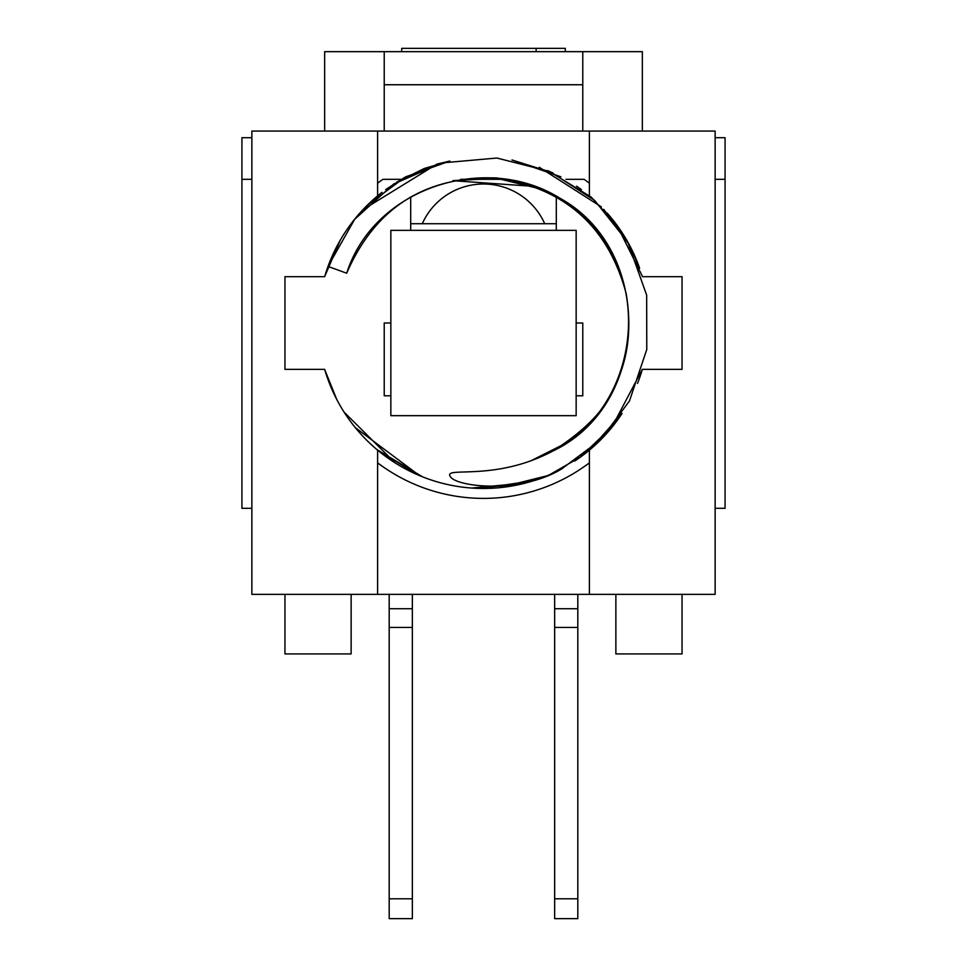<?xml version="1.0" encoding="UTF-8"?>
<svg xmlns="http://www.w3.org/2000/svg" width="967" height="967" viewBox="0 0 967 967"><rect width="100%" height="100%" fill="white"/><g stroke="black" fill="none" stroke-linecap="round" stroke-linejoin="round"><path stroke-width="1.45" d="M377.613 183.198A175.39 175.39 0 0 1 382.932 179.318L400.918 179.318M565.913 179.318L584.068 179.318A175.39 175.39 0 0 1 589.387 183.198M715.133 179.318L725.069 179.318L725.069 508.316L715.133 508.316M460.655 179.318L504.907 179.318M251.867 137.701L241.931 137.701L241.931 179.318L251.867 179.318M715.133 137.701L725.069 137.701L725.069 179.318M565.296 51.662L565.296 48.35L401.704 48.35L401.704 51.662M536.117 51.662L536.117 48.35M390.849 323.002L384.225 323.002L384.225 395.805L390.849 395.805M384.225 131.077L384.225 51.662L582.775 51.662L582.775 131.077M422.277 223.728A67.049 67.049 0 0 1 544.723 223.728L410.697 223.728M556.303 223.728L544.723 223.728M576.151 395.805L582.775 395.805L582.775 323.002L576.151 323.002M241.931 179.318L241.931 508.316L251.867 508.316M384.225 84.745L582.775 84.745M642.342 131.077L642.342 51.662L582.775 51.662M384.225 51.662L324.658 51.662L324.658 131.077M377.613 195.733L377.613 131.077L589.387 131.077L589.387 195.564M589.387 450.187L589.387 594.354L377.613 594.354L377.613 450.187M552.906 450.997L553.293 450.791C492.541 483.331 439.78 464.631 451.202 477.746C461.694 487.791 523.534 493.097 562.806 468.221L561.791 468.765M328.018 266.421L346.682 273.214C377.033 178.001 511.144 145.183 581.989 215.738C655.227 278.012 639.296 407.953 553.305 450.827C652.544 403.275 653.91 246.162 556.351 196.301M530.617 460.957L565.272 443.527M540.07 188.879L497.352 178.411L453.39 180.587M533.711 186.365L452.931 180.684M562.806 468.221A165.454 165.454 0 0 1 324.658 369.334L284.951 369.334L284.951 276.683L324.658 276.683A165.454 165.454 0 0 1 382.013 192.336M556.303 230.351L556.303 197.437A13.236 13.236 0 0 1 556.315 196.942M582.775 395.805L582.775 323.002M384.225 323.002L384.225 395.805M410.685 196.893A13.236 13.236 0 0 1 410.697 197.437L410.697 230.351M576.525 186.196A13.236 13.236 0 0 1 577.021 186.51A165.454 165.454 0 0 1 581.433 189.653M607.143 213.066A165.454 165.454 0 0 1 639.405 267.593M642.366 276.683L682.049 276.683L682.049 369.334L642.342 369.334A165.454 165.454 0 0 1 637.519 383.452M621.588 414.166A165.454 165.454 0 0 1 574.749 461.029M576.151 415.665L576.151 230.351L390.849 230.351L390.849 415.665L576.151 415.665M385.64 468.548A177.916 177.916 0 0 1 377.613 462.939M589.387 462.939A177.916 177.916 0 0 1 581.36 468.548M377.613 594.354L251.867 594.354L251.867 131.077L377.613 131.077M589.387 131.077L715.133 131.077L715.133 594.354L589.387 594.354M589.387 462.818A175.39 175.39 0 0 1 377.613 462.818M351.13 594.354L351.13 653.922L284.951 653.922L284.951 594.354M412.353 627.45L412.353 608.726L389.193 608.726L389.193 627.45L412.353 627.45L412.353 898.79L389.193 898.79L389.193 918.65L412.353 918.65L412.353 898.79M389.193 594.354L389.193 608.726M389.193 898.79L389.193 627.45M412.353 594.354L412.353 608.726M577.807 627.45L577.807 608.726L554.647 608.726L554.647 627.45L577.807 627.45L577.807 898.79L554.647 898.79L554.647 918.65L577.807 918.65L577.807 898.79M554.647 594.354L554.647 608.726M554.647 898.79L554.647 627.45M577.807 594.354L577.807 608.726M615.87 594.354L615.87 653.922L682.049 653.922L682.049 594.354M561.803 468.802L600.592 439.828L629.481 400.93L646.778 349.462L646.657 295.153L627.74 242.052L594.62 200.399L549.909 171.51L496.905 158.032L441.822 162.927L393.617 184.068L354.599 219.412L328.031 266.421M552.931 451.033C583.911 431.185 603.662 411.253 612.159 391.248C627.764 362.685 632.406 330.049 626.108 293.339C608.122 226.532 564.909 188.057 496.482 177.928C425.105 175.97 375.172 207.724 346.682 273.214M367.218 205.306L405.439 176.925L449.812 161.054M539.248 167.255L601.353 206.865M630.109 246.319L639.646 268.294M613.477 425.395L579.753 457.584M525.879 482.944L471.751 488.045M395.165 462.915L344.047 412.063M362.976 209.658L436.927 164.124L449.45 161.138M547.805 170.603L591.139 197.05L617.442 225.867M580.792 456.835L548.265 475.51L498.827 487.755M422.579 476.84L377.094 449.703M332.636 390.946L324.574 369.334M340.215 240.275L324.646 276.683L337.58 245.014M396.784 182.074L424.283 168.488L448.978 161.235M512.28 160.026L560.872 176.804M603.795 209.392L629.457 245.074M622.071 413.429L589.834 449.764M524.549 483.295L477.625 488.359M417.369 474.676L377.106 449.728M336.709 399.359L324.598 369.334M385.664 189.568L403.819 177.94L440.07 163.399M511.978 159.978L552.798 172.815M616.753 224.924L642.064 275.655M642.342 369.334L611.398 428.055L599.25 441.242M533.796 480.635L481.421 488.456M419.448 475.559L355.3 427.607"/></g></svg>
